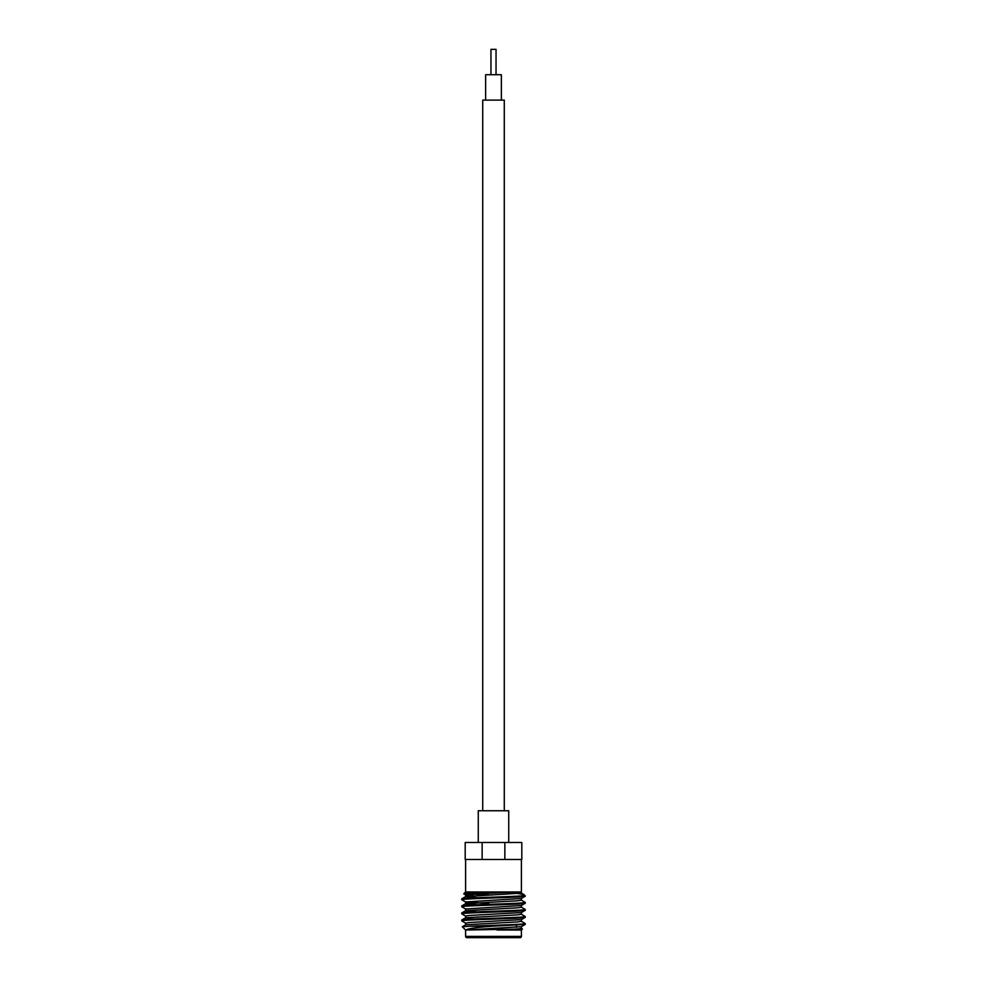 <?xml version="1.0" encoding="UTF-8"?>
<svg xmlns="http://www.w3.org/2000/svg" width="987" height="987" viewBox="0 0 987 987"><rect width="100%" height="100%" fill="white"/><g stroke="black" fill="none" stroke-linecap="round" stroke-linejoin="round"><path stroke-width="1.48" d="M504.283 810.746L504.283 100.106L482.717 100.106L482.717 810.746M501.371 100.106L501.371 74.728L485.629 74.728L485.629 100.106M496.042 74.728L496.042 49.35L490.958 49.35L490.958 74.728M478.276 842.479L478.276 810.746L508.724 810.746L508.724 842.479M516.337 925.275L516.337 927.311M521.395 936.379A1.271 1.271 0 0 1 520.124 937.65L466.876 937.65A1.271 1.271 0 0 1 465.605 936.379L521.395 936.379L521.395 930.038L522.431 928.989L465.605 930.038L465.605 936.379M525.22 923.548L525.17 924.461L521.333 926.694L465.765 930.038C467.394 928.656 476.351 927.385 492.624 926.201L470.725 926.201C488.417 925.35 526.799 924.424 525.22 923.548L521.333 921.266M465.667 923.166L461.78 920.883C459.831 919.711 527.169 918.527 525.22 917.355L525.17 916.442L521.333 914.221M472.366 918.613L465.667 917.737L461.83 919.97L461.78 920.883M511.414 892.359L523.961 894.592L525.22 896.208C527.169 897.38 459.831 898.552 461.78 899.737L465.667 902.019L488.799 903.512M465.667 909.064L461.83 906.843L461.78 905.93C459.831 904.746 527.169 903.574 525.22 902.402L521.333 900.119M525.22 902.402L525.22 903.253C527.169 904.425 459.831 905.61 461.78 906.782M477.054 897.726L465.667 896.591L461.83 898.812L461.78 899.737M465.667 916.109L461.83 913.888L461.78 912.975C459.831 911.803 527.169 910.619 525.22 909.446L521.333 907.164M525.22 909.446L525.22 910.31C527.169 911.482 459.831 912.654 461.78 913.826M525.22 895.801L522.629 895.801C511.069 896.85 459.893 897.849 461.78 898.873M477.054 904.771L465.617 903.71L465.617 901.945L521.333 898.491L525.22 896.208M461.78 905.93L465.667 903.636L517.657 900.773L521.383 900.181L521.383 898.417M477.054 911.828L465.617 910.754L465.617 909.002L521.333 905.535L525.22 903.253M461.78 912.975L465.667 910.693L517.657 907.818L521.383 907.238L521.383 905.474M465.617 917.811L465.617 916.047L469.343 915.455L521.333 912.593L525.22 910.31M461.78 920.02C459.831 918.848 527.169 917.676 525.22 916.504M465.617 924.856L465.617 923.092L469.343 922.512L521.333 919.637L525.22 917.355M465.605 930.038L462.323 926.756L470.725 926.201M521.333 928.311L522.431 928.989M521.395 930.038L497.115 930.013L517.657 928.977L521.383 928.385L521.383 926.62M488.799 894.827L463.754 893.827C462.57 893.223 504.937 892.606 517.583 891.964L465.605 891.964L463.754 893.827L465.667 894.962L473.6 895.777M521.395 859.48L521.395 891.964L517.583 891.964L521.383 891.964L521.383 893.136L513.388 892.248M465.605 859.48L465.605 891.964M521.802 859.48L465.198 859.48L465.198 842.479L521.802 842.479L521.802 859.48M482.149 859.48L482.149 842.479M504.85 842.479L504.85 859.48M524.159 894.728L522.629 895.801M492.624 926.201L525.22 924.412M462.348 926.719L465.667 924.794L517.657 921.92L521.383 921.34L521.383 919.576M465.667 917.737L517.657 914.875L521.383 914.283L521.383 912.519M465.667 896.591L521.383 893.136M499.225 903.956L498.201 903.907M465.617 896.665L465.617 894.901L469.343 894.308L517.583 891.964M521.333 893.062L523.961 894.592"/></g></svg>
